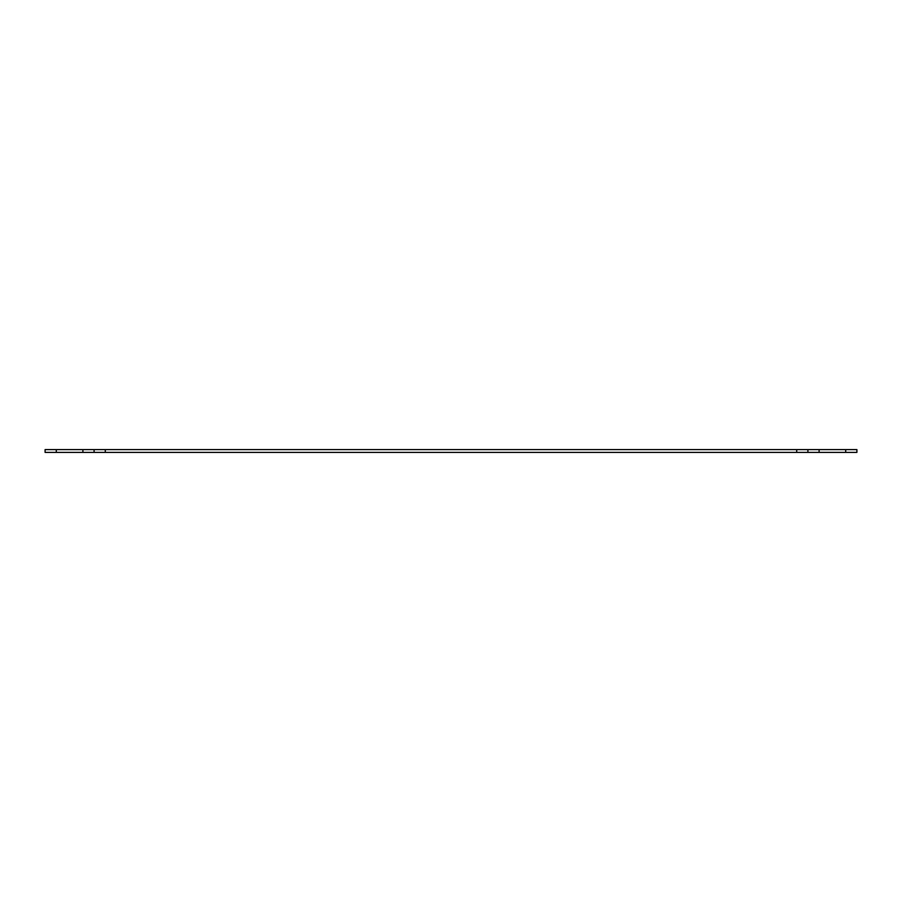 <?xml version="1.0" encoding="UTF-8"?>
<svg xmlns="http://www.w3.org/2000/svg" width="902" height="902" viewBox="0 0 902 902"><rect width="100%" height="100%" fill="white"/><g stroke="black" fill="none" stroke-linecap="round" stroke-linejoin="round"><path stroke-width="1.35" d="M856.9 449.602L856.9 452.398L845.704 452.398L845.704 449.602L856.9 449.602M56.296 449.602L56.296 452.398L45.1 452.398L45.1 449.602L105.286 449.602L105.286 452.398L82.894 452.398L82.894 449.602M796.714 452.398L796.714 449.602L819.106 449.602L819.106 452.398L105.286 452.398M796.714 449.602L105.286 449.602M819.106 449.602L845.704 449.602M56.296 452.398L82.894 452.398M819.106 452.398L845.704 452.398M94.09 452.398L94.09 449.602M807.91 449.602L807.91 452.398"/></g></svg>
